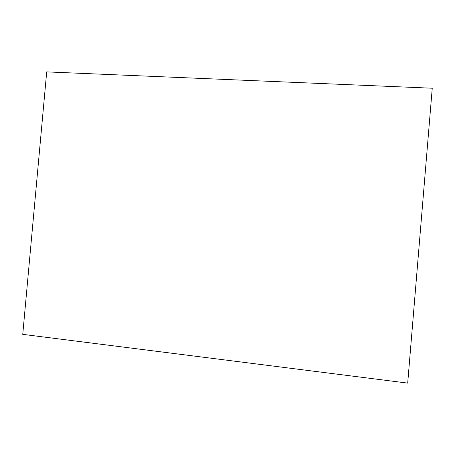 <?xml version="1.0" encoding="UTF-8"?>
<svg xmlns="http://www.w3.org/2000/svg" width="455" height="455" viewBox="0 0 455 455"><rect width="100%" height="100%" fill="white"/><g stroke="black" fill="none" stroke-linecap="round" stroke-linejoin="round"><path stroke-width="0.34" stroke-dasharray="2.27 1.71" d="M22.75 334.351L46.7 71.89M432.25 88.225L46.728 71.907M407.697 383.11L432.244 88.236M22.778 334.345L407.691 383.093"/><path stroke-width="0.68" d="M22.75 334.351L46.7 71.89L432.25 88.225L407.697 383.11L22.75 334.351"/></g></svg>
